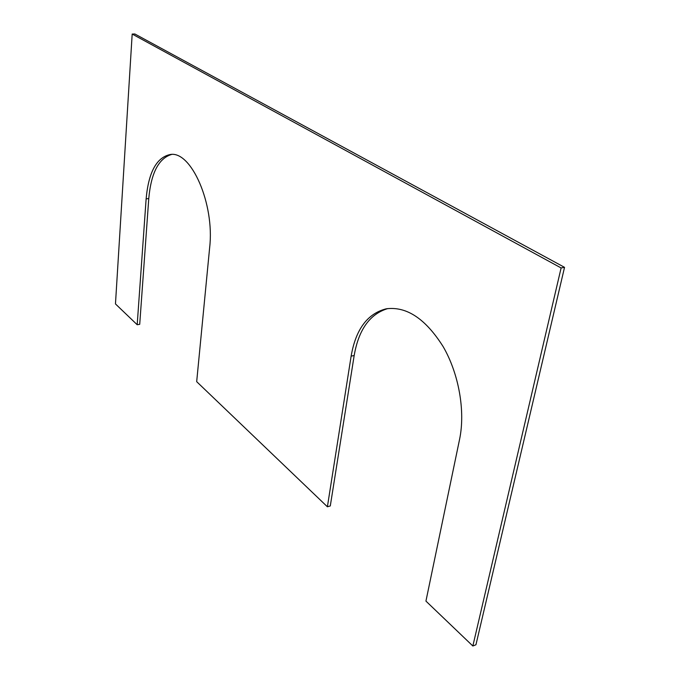 <?xml version="1.0" encoding="UTF-8"?>
<svg xmlns="http://www.w3.org/2000/svg" width="680" height="680" viewBox="0 0 680 680"><rect width="100%" height="100%" fill="white"/><g stroke="black" fill="none" stroke-linecap="round" stroke-linejoin="round"><path stroke-width="1.02" d="M564.536 267.342L561.111 267.945L132.183 34.059L134.886 34L564.536 267.342L475.94 644.767L472.846 646L425.935 601.103L459.578 439.348C465.494 411.137 458.821 373.618 443.131 346.596C425.536 318.75 406.563 306.153 386.214 308.813C367.455 313.582 355.759 329.358 351.135 356.142L327.394 506.779L330.293 505.945L354.178 355.512C358.649 329.63 369.852 313.981 387.787 308.567M132.183 34.059L115.464 303.926L137.19 324.734L139.714 324.309L148.767 198.577C151.054 173.069 158.653 158.363 171.547 154.47M327.394 506.779L196.681 381.667L209.653 247.588C214.795 203.966 191.148 150.424 170.179 154.522C156.561 157.454 148.546 172.227 146.132 198.849L137.19 324.734M561.111 267.945L472.846 646M146.132 198.849L148.767 198.577M351.135 356.142L354.178 355.512"/></g></svg>
